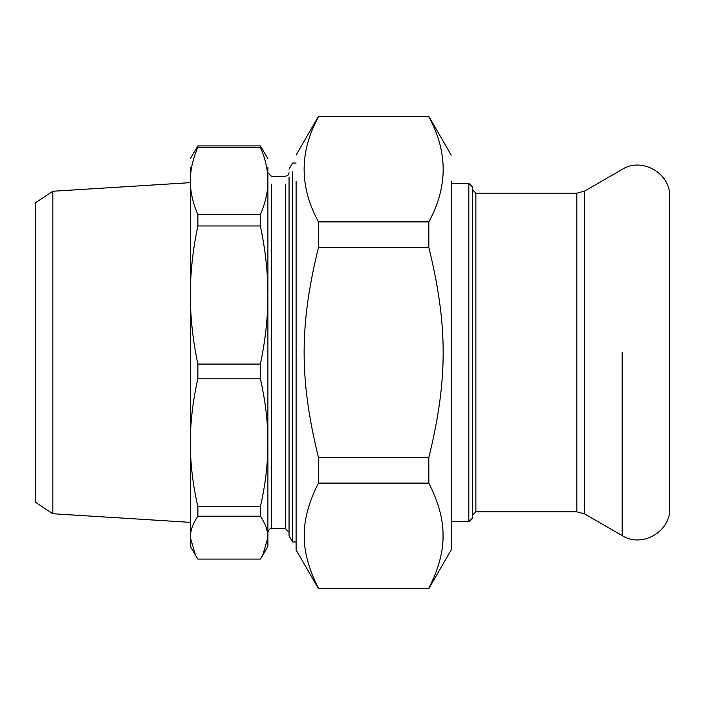 <?xml version="1.0" encoding="UTF-8"?>
<svg xmlns="http://www.w3.org/2000/svg" width="705" height="705" viewBox="0 0 705 705"><rect width="100%" height="100%" fill="white"/><g stroke="black" fill="none" stroke-linecap="round" stroke-linejoin="round"><path stroke-width="1.06" d="M472.35 515.355L475.875 511.83L475.875 193.17L475.875 352.5M472.35 518.175L472.35 186.825L468.825 183.3L468.825 521.7L472.35 518.175M451.2 183.3L468.825 183.3M576.831 352.5L576.831 193.17L576.831 511.83L584.586 513.91L584.586 191.09L584.586 352.5M472.35 189.645L475.875 193.17L576.831 193.17L584.586 191.09L622.163 169.394C641.938 156.73 670.834 173.404 669.75 196.871L669.75 508.129C670.834 531.588 641.938 548.27 622.163 535.606L584.586 513.91M318.484 588.217C308.781 569.226 304.031 551.707 304.243 535.668C304.031 519.62 308.781 502.101 318.484 483.11L428.816 483.11C438.519 502.101 443.269 519.62 443.057 535.668C443.269 551.707 438.519 569.226 428.816 588.217L318.484 588.217M428.816 247.402C447.957 325.34 447.957 379.66 428.816 457.598L318.484 457.598C299.343 379.66 299.343 325.34 318.484 247.402L428.816 247.402L428.816 221.89L318.484 221.89C299.343 186.851 299.343 151.822 318.484 116.783L428.816 116.783C447.957 151.822 447.957 186.851 428.816 221.89M451.2 181.546L451.2 549.9L428.816 588.675L318.484 588.675L296.1 549.9L296.1 181.546M318.484 483.11L318.484 457.598M318.484 247.402L318.484 221.89M428.816 483.11L428.816 457.598M260.374 378.796C265.415 400.828 267.926 422.154 267.9 442.784C267.926 463.405 265.415 484.74 260.374 506.763L197.876 506.763C192.835 484.74 190.324 463.405 190.35 442.784C190.324 422.154 192.835 400.828 197.876 378.796L260.374 378.796L260.374 364.071L197.876 364.071C192.835 340.295 190.324 317.276 190.35 295.016C190.324 272.756 192.835 249.746 197.876 225.97L260.374 225.97C265.415 249.746 267.926 272.756 267.9 295.016C267.926 317.276 265.415 340.295 260.374 364.071M197.876 214.593C192.835 203.005 190.324 191.786 190.35 180.929C190.324 170.072 192.835 158.854 197.876 147.257L260.374 147.257C265.415 158.854 267.926 170.072 267.9 180.929C267.926 191.786 265.415 203.005 260.374 214.593L197.876 214.593L197.876 225.97M267.9 158.625L260.374 145.909L197.876 145.909L190.35 158.625M260.374 516.219C265.415 523.603 267.926 530.75 267.9 537.659L262.63 555.505L260.374 559.091L197.876 559.091L195.62 555.505L190.35 537.659C190.324 530.75 192.835 523.603 197.876 516.219L260.374 516.219L260.374 506.763M190.35 167.341L190.35 546.375L195.62 555.505M197.876 506.763L197.876 516.219M197.876 145.909L197.876 147.257M197.876 364.071L197.876 378.796M260.374 145.909L260.374 147.257M260.374 214.593L260.374 225.97M267.9 167.341L267.9 546.375L262.63 555.505M52.84 513.751L52.84 191.249L35.25 202.925L35.25 502.075L52.84 513.751L190.35 522.352M52.84 191.249L190.35 182.648L190.35 295.016M190.35 442.784L190.35 514.721M267.9 295.016L267.9 532.275C269.125 529.208 270.297 528.036 271.425 528.75L271.425 184.172M289.05 177.378L289.05 535.862L292.575 541.969L292.575 171.553M622.163 352.5L622.163 535.606M285.525 184.172L285.525 528.75L271.425 528.75M576.831 511.83L475.875 511.83M451.2 521.7L468.825 521.7M296.1 155.1L318.484 116.325L428.816 116.325L451.2 155.1M289.05 172.725L288.019 175.219L285.525 176.25L271.425 176.25L267.9 172.725M285.525 528.75L289.05 532.275M296.1 163.031L292.575 163.031L289.05 169.138M296.1 541.969L292.575 541.969"/></g></svg>

